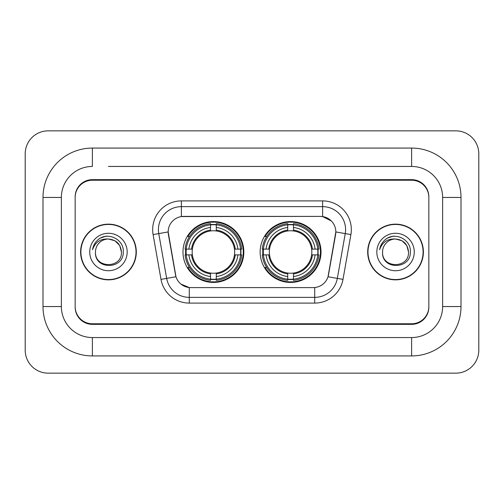 <?xml version="1.0" encoding="UTF-8"?>
<svg xmlns="http://www.w3.org/2000/svg" width="504" height="504" viewBox="0 0 504 504"><rect width="100%" height="100%" fill="white"/><g stroke="black" fill="none" stroke-linecap="round" stroke-linejoin="round"><path stroke-width="0.76" d="M260.152 252A30.429 30.429 0 0 0 290.587 282.429A30.429 30.429 0 0 0 321.017 252A30.429 30.429 0 0 0 290.587 221.571A30.429 30.429 0 0 0 260.152 252M182.983 252A30.429 30.429 0 0 0 213.412 282.429A30.429 30.429 0 0 0 243.848 252A30.429 30.429 0 0 0 213.412 221.571A30.429 30.429 0 0 0 182.983 252M168.172 231.903A15.504 15.504 0 0 0 168.405 234.593L175.493 274.787A15.504 15.504 0 0 0 190.758 287.601L313.242 287.601A15.504 15.504 0 0 0 328.507 274.787L335.595 234.593A15.504 15.504 0 0 0 320.33 216.399L183.67 216.399A15.504 15.504 0 0 0 168.172 231.903L168.342 229.61M185.718 254.873A27.846 27.846 0 0 1 185.718 249.127M262.886 254.873A27.846 27.846 0 0 1 262.886 249.127M108.455 166.446L411.623 166.446L108.455 166.446M461.002 197.455L442.625 197.455L442.625 306.545L442.625 197.455A31.009 31.009 0 0 0 411.623 166.446L411.623 148.075L92.377 148.075A49.379 49.379 0 0 0 42.998 197.455L42.998 306.545A49.379 49.379 0 0 0 92.377 355.925L411.623 355.925A49.379 49.379 0 0 0 461.002 306.545L461.002 197.455A49.379 49.379 0 0 0 411.623 148.075M411.623 355.925L411.623 337.554L92.377 337.554L411.623 337.554A31.009 31.009 0 0 0 442.625 306.545L461.002 306.545M42.998 306.545L61.375 306.545L61.375 197.455L61.375 306.545A31.009 31.009 0 0 0 92.377 337.554L92.377 355.925M411.623 180.23L92.377 180.23A17.224 17.224 0 0 0 75.153 197.455L75.153 306.545A17.224 17.224 0 0 0 92.377 323.77L411.623 323.77A17.224 17.224 0 0 0 428.847 306.545L428.847 197.455A17.224 17.224 0 0 0 411.623 180.23M92.377 148.075L92.377 166.446A31.009 31.009 0 0 0 61.375 197.455L42.998 197.455M478.8 153.815A22.97 22.97 0 0 0 455.83 130.851L48.17 130.851A22.97 22.97 0 0 0 25.2 153.815L25.2 350.185A22.97 22.97 0 0 0 48.17 373.149L455.83 373.149A22.97 22.97 0 0 0 478.8 350.185L478.8 153.815M80.609 252A27.846 27.846 0 0 0 108.455 279.846A27.846 27.846 0 0 0 136.3 252A27.846 27.846 0 0 0 108.455 224.154A27.846 27.846 0 0 0 80.609 252M367.7 252A27.846 27.846 0 0 0 395.546 279.846A27.846 27.846 0 0 0 423.391 252A27.846 27.846 0 0 0 395.546 224.154A27.846 27.846 0 0 0 367.7 252M181.377 200.901L322.623 200.901A28.709 28.709 0 0 1 350.897 234.593L342.997 279.38A28.709 28.709 0 0 1 314.729 303.099L189.271 303.099A28.709 28.709 0 0 1 161.003 279.38L153.103 234.593A28.709 28.709 0 0 1 181.377 200.901L181.377 206.64L322.623 206.64A22.97 22.97 0 0 1 345.24 233.598L337.346 278.378A22.97 22.97 0 0 1 314.729 297.36L189.271 297.36A22.97 22.97 0 0 1 166.654 278.378L158.76 233.598A22.97 22.97 0 0 1 181.377 206.64L181.377 216.575L320.33 216.399L322.623 216.575L331.286 220.941M313.242 287.601L190.758 287.601M189.271 303.099L189.271 287.526L180.999 284.143M345.24 233.598L335.828 231.934L328.028 276.74L337.346 278.378L345.24 233.598L350.897 234.593M161.003 279.38L175.972 276.74L168.172 231.934L158.76 233.598A22.97 22.97 0 0 1 158.407 229.61M328.507 274.787L328.413 275.279M175.587 275.279L175.493 274.787M428.847 196.881A17.224 17.224 0 0 0 411.623 179.651L92.377 179.651A17.224 17.224 0 0 0 75.153 196.881L75.153 307.119A17.224 17.224 0 0 0 92.377 324.349L411.623 324.349A17.224 17.224 0 0 0 428.847 307.119L428.847 197.455M75.153 196.881L75.153 197.455M75.153 306.545L75.153 307.119M428.847 307.119L428.847 306.545M136.017 252A27.562 27.562 0 0 0 108.455 224.438A27.562 27.562 0 0 0 80.898 252A27.562 27.562 0 0 0 108.455 279.562A27.562 27.562 0 0 0 136.017 252M121.433 252C122.233 268.745 94.683 268.745 95.477 252C94.267 270.144 123.839 269.722 123.253 252C124.261 239.589 108.139 231.544 98.589 239.293C95.212 241.996 93.196 245.473 92.528 249.726C95.199 242.109 100.51 238.543 108.455 239.022L114.944 240.761L119.694 245.511L121.433 252C122.233 268.745 94.683 268.745 95.477 252C94.683 268.745 122.233 268.745 121.433 252C122.233 268.745 94.683 268.745 95.477 252C94.683 268.745 122.233 268.745 121.433 252L119.694 245.511L114.944 240.761L108.455 239.022L114.944 240.761L119.694 245.511L121.433 252C120.664 244.112 116.336 239.791 108.455 239.022A12.978 12.978 0 0 0 95.477 252M89.737 252A18.724 18.724 0 0 0 108.455 270.724A18.724 18.724 0 0 0 127.178 252A18.724 18.724 0 0 0 108.455 233.276A18.724 18.724 0 0 0 89.737 252M98.582 239.299L100.409 238.071L106.407 236.042M423.102 252A27.562 27.562 0 0 0 395.546 224.438A27.562 27.562 0 0 0 367.983 252A27.562 27.562 0 0 0 395.546 279.562A27.562 27.562 0 0 0 423.102 252M408.524 252C409.317 268.745 381.767 268.745 382.567 252C381.358 270.144 410.93 269.722 410.344 252C411.346 239.589 395.224 231.544 385.68 239.293C382.303 241.996 380.281 245.473 379.619 249.726C382.29 242.109 387.601 238.543 395.546 239.022L402.034 240.761L406.785 245.511L408.524 252C409.317 268.745 381.767 268.745 382.567 252C381.767 268.745 409.317 268.745 408.524 252C409.317 268.745 381.767 268.745 382.567 252A12.978 12.978 0 0 1 395.546 239.022L402.034 240.761L406.785 245.511L408.524 252L406.785 245.511L402.034 240.761L395.546 239.022C403.427 239.791 407.755 244.112 408.524 252M376.822 252A18.724 18.724 0 0 0 395.546 270.724A18.724 18.724 0 0 0 414.263 252A18.724 18.724 0 0 0 395.546 233.276A18.724 18.724 0 0 0 376.822 252M385.673 239.299L387.5 238.071L393.492 236.042M216.285 279.178L216.285 280.331A28.482 28.482 0 0 0 241.75 254.873L240.597 254.873A27.329 27.329 0 0 1 216.285 279.178L216.285 276.52A24.69 24.69 0 0 0 237.938 254.873L234.467 254.873A21.244 21.244 0 0 0 216.285 230.952L216.285 224.822A27.329 27.329 0 0 1 240.597 249.127L241.75 249.127A28.482 28.482 0 0 0 216.285 223.669L216.285 224.822M186.234 254.873L185.081 254.873A28.482 28.482 0 0 0 210.546 280.331L210.546 279.178A27.329 27.329 0 0 1 186.234 254.873L188.893 254.873A24.69 24.69 0 0 0 210.546 276.52L210.546 273.048A21.244 21.244 0 0 0 234.467 254.873L235.311 254.873A22.088 22.088 0 0 1 216.285 273.899L216.285 276.52M210.546 224.822L210.546 223.669A28.482 28.482 0 0 0 185.081 249.127L186.234 249.127A27.329 27.329 0 0 1 210.546 224.822L210.546 227.48A24.69 24.69 0 0 0 188.893 249.127L192.364 249.127A21.244 21.244 0 0 0 210.546 273.048L210.546 273.899A22.088 22.088 0 0 1 191.52 254.873L188.893 254.873M186.291 254.873A27.273 27.273 0 0 1 186.291 249.127M216.285 224.879A27.273 27.273 0 0 0 210.546 224.879M240.54 249.127A27.273 27.273 0 0 1 240.54 254.873M240.597 249.127L237.938 249.127A24.69 24.69 0 0 0 216.285 227.48M237.938 254.873L240.597 254.873M210.546 276.52L210.546 279.178M234.467 249.127L237.938 249.127M216.285 273.086L216.285 273.899M210.546 273.048A21.244 21.244 0 0 1 192.364 254.873L191.52 254.873M216.285 279.122A27.273 27.273 0 0 1 210.546 279.122M188.893 249.127L186.234 249.127M210.546 230.914L210.546 227.48M216.285 230.952A21.244 21.244 0 0 0 192.364 249.127L191.52 249.127A22.088 22.088 0 0 1 210.546 230.101M216.285 230.914L216.285 230.101A22.088 22.088 0 0 1 235.311 249.127M189.523 236.496L187.898 236.496A29.856 29.856 0 0 1 243.274 252A29.856 29.856 0 0 1 187.898 267.504L189.523 267.504M293.454 279.178L293.454 280.331A28.482 28.482 0 0 0 318.919 254.873L317.766 254.873A27.329 27.329 0 0 1 293.454 279.178L293.454 276.52A24.69 24.69 0 0 0 315.107 254.873L311.636 254.873A21.244 21.244 0 0 0 293.454 230.952L293.454 224.822A27.329 27.329 0 0 1 317.766 249.127L318.919 249.127A28.482 28.482 0 0 0 293.454 223.669L293.454 224.822M263.403 254.873L262.25 254.873A28.482 28.482 0 0 0 287.715 280.331L287.715 279.178A27.329 27.329 0 0 1 263.403 254.873L266.062 254.873A24.69 24.69 0 0 0 287.715 276.52L287.715 273.048A21.244 21.244 0 0 0 311.636 254.873L312.48 254.873A22.088 22.088 0 0 1 293.454 273.899L293.454 276.52M287.715 224.822L287.715 223.669A28.482 28.482 0 0 0 262.25 249.127L263.403 249.127A27.329 27.329 0 0 1 287.715 224.822L287.715 227.48A24.69 24.69 0 0 0 266.062 249.127L269.533 249.127A21.244 21.244 0 0 0 287.715 273.048L287.715 273.899A22.088 22.088 0 0 1 268.689 254.873L266.062 254.873M263.46 254.873A27.273 27.273 0 0 1 263.46 249.127M293.454 224.879A27.273 27.273 0 0 0 287.715 224.879M317.709 249.127A27.273 27.273 0 0 1 317.709 254.873M317.766 249.127L315.107 249.127A24.69 24.69 0 0 0 293.454 227.48M315.107 254.873L317.766 254.873M287.715 276.52L287.715 279.178M311.636 249.127L315.107 249.127M293.454 273.086L293.454 273.899M287.715 273.048A21.244 21.244 0 0 1 269.533 254.873L268.689 254.873M293.454 279.122A27.273 27.273 0 0 1 287.715 279.122M266.062 249.127L263.403 249.127M287.715 230.914L287.715 227.48M293.454 230.952A21.244 21.244 0 0 0 269.533 249.127L268.689 249.127A22.088 22.088 0 0 1 287.715 230.101M293.454 230.914L293.454 230.101A22.088 22.088 0 0 1 312.48 249.127M266.698 236.496L265.066 236.496A29.856 29.856 0 0 1 320.443 252A29.856 29.856 0 0 1 265.066 267.504L266.698 267.504M322.623 200.901L322.623 216.575M314.729 287.526L314.729 303.099M153.103 234.593L158.76 233.598M337.346 278.378L342.997 279.38M216.285 273.048A21.244 21.244 0 0 0 234.467 254.873M210.546 279.38A27.531 27.531 0 0 0 216.285 279.38M240.792 254.873A27.531 27.531 0 0 0 240.792 249.127M216.285 224.62A27.531 27.531 0 0 0 210.546 224.62M293.454 273.048A21.244 21.244 0 0 0 311.636 254.873M287.715 279.38A27.531 27.531 0 0 0 293.454 279.38M317.967 254.873A27.531 27.531 0 0 0 317.967 249.127M293.454 224.62A27.531 27.531 0 0 0 287.715 224.62"/></g></svg>
